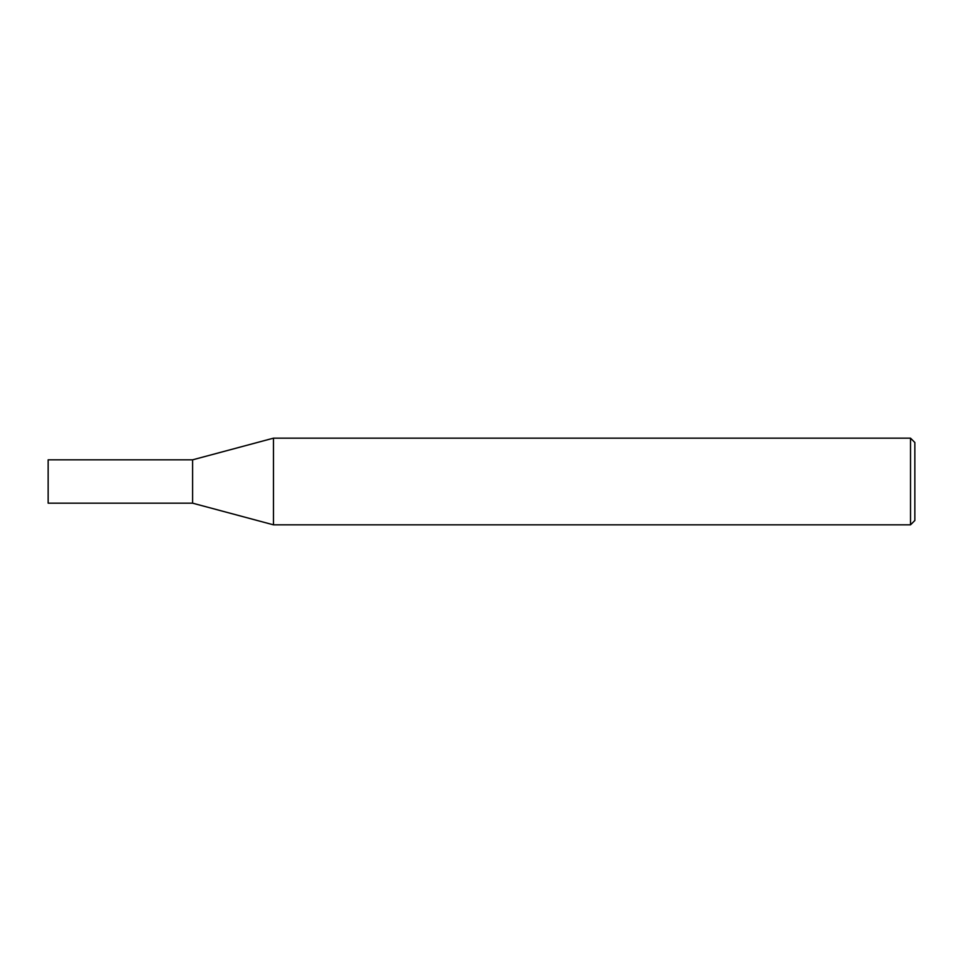 <?xml version="1.0" encoding="UTF-8"?>
<svg xmlns="http://www.w3.org/2000/svg" width="963" height="963" viewBox="0 0 963 963"><rect width="100%" height="100%" fill="white"/><g stroke="black" fill="none" stroke-linecap="round" stroke-linejoin="round"><path stroke-width="1.44" d="M910.517 524.835L910.517 438.165L273.468 438.165L273.468 524.835L910.517 524.835L914.85 520.501L914.85 442.499L910.517 438.165M273.468 438.165L192.6 459.833L192.6 503.168L48.15 503.168L48.15 459.833L192.6 459.833L192.6 503.168L273.468 524.835"/></g></svg>
